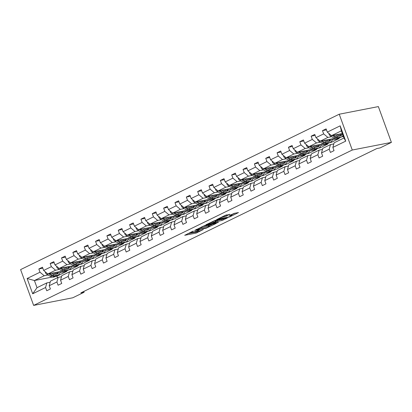 <?xml version="1.0" encoding="UTF-8"?>
<svg xmlns="http://www.w3.org/2000/svg" width="412" height="412" viewBox="0 0 412 412"><rect width="100%" height="100%" fill="white"/><g stroke="black" fill="none" stroke-linecap="round" stroke-linejoin="round"><path stroke-width="0.62" d="M193.295 231.055L184.689 235.309L196.21 233.063L203.276 229.546A3.26 0.422 160 0 1 198.939 231.06L197.981 231.245A3.26 0.422 160 0 1 197.199 231.245A3.26 0.422 160 0 1 198.213 230.529L199.248 229.896L197.317 230.705A3.26 0.422 160 0 1 192.986 232.219L192.028 232.404A3.26 0.422 160 0 1 191.245 232.409A3.26 0.422 160 0 1 192.26 231.688L193.295 231.055M229.86 214.415L225.349 215.296L216.604 219.627L229.726 216.908L238.471 212.577L234.32 213.334L229.36 215.569L231.225 215.414A2.724 0.35 160 0 1 231.874 215.414A2.724 0.35 160 0 1 230.287 216.341A2.724 0.35 160 0 1 227.403 217.273L219.817 218.751A2.724 0.35 160 0 1 219.163 218.757A2.724 0.35 160 0 1 220.755 217.824A2.724 0.35 160 0 1 223.639 216.892L226.255 216.171L229.788 214.219M33.635 305.405L72.764 297.783L84.11 292.252L80.85 292.886L376.795 148.567L380.055 147.929L391.4 142.398L352.265 150.025L33.635 305.405L20.6 269.603L339.236 114.217L352.265 150.025M204.501 225.647L194.649 230.452L206.17 228.207L216.264 223.402L204.501 225.647M205.82 224.813L215.6 220.235L227.367 217.989L222.089 220.446L216.063 221.826L213.354 223.216L218.463 222.269L217.464 222.758L205.82 224.813M332.86 147.408L334.122 142.81L343.938 138.02L345.735 141.131L332.86 147.408L334.039 150.648L330.403 152.425L329.224 149.18L321.514 152.94L322.694 156.184L319.058 157.956L317.879 154.716L310.169 158.476L311.348 161.715L307.713 163.492L306.533 160.247L298.824 164.007L300.003 167.251L296.367 169.023L295.188 165.778L287.478 169.538L288.658 172.782L285.022 174.554L283.837 171.315L276.128 175.074L277.312 178.314L273.671 180.09L272.492 176.846L264.782 180.605L265.961 183.85L262.326 185.621L261.146 182.382L253.437 186.142L254.616 189.381L250.98 191.153L249.801 187.913L242.091 191.673L243.271 194.912L239.635 196.689L238.455 193.444L230.746 197.204L231.925 200.448L228.289 202.22L227.11 198.981L219.4 202.74L220.58 205.979L216.944 207.751L215.764 204.512L208.055 208.271L209.234 211.516L205.598 213.287L204.419 210.043L196.709 213.802L197.889 217.047L194.253 218.818L193.073 215.579L185.364 219.338L186.543 222.578L182.902 224.355L181.723 221.11L174.013 224.87L175.198 228.114L171.557 229.886L170.377 226.641L162.668 230.401L163.847 233.645L160.211 235.417L159.032 232.177L151.322 235.937L152.502 239.176L148.866 240.953L147.687 237.709L139.977 241.468L141.156 244.713L137.52 246.484L136.341 243.245L128.632 247.004L129.811 250.244L126.175 252.015L124.996 248.776L117.286 252.535L118.465 255.775L114.83 257.552L113.65 254.307L105.941 258.067L107.12 261.311L103.484 263.083L102.305 259.843L94.595 263.603L95.775 266.842L92.139 268.619L90.954 265.374L83.245 269.134L84.429 272.378L80.788 274.15L79.609 270.905L71.899 274.665L73.079 277.909L69.443 279.681L68.263 276.442L60.554 280.201L61.733 283.441L58.097 285.217L56.918 281.973L49.208 285.732L50.388 288.977L46.752 290.748L45.572 287.509L32.697 293.787L27.135 278.497L40.005 272.219L38.826 268.974L42.462 267.203L43.641 270.442L51.351 266.682L50.171 263.443L53.807 261.666L54.992 264.911L62.701 261.151L61.517 257.907L65.158 256.135L66.337 259.38L74.047 255.62L72.867 252.376L76.503 250.604L77.683 253.844L85.392 250.084L84.213 246.845L87.849 245.068L89.028 248.312L96.738 244.553L95.558 241.308L99.194 239.537L100.374 242.776L108.083 239.017L106.904 235.777L110.54 234.006L111.719 237.245L119.428 233.486L118.249 230.246L121.885 228.469L123.064 231.714L130.774 227.954L129.595 224.71L133.231 222.938L134.41 226.178L142.119 222.418L140.94 219.179L144.576 217.402L145.76 220.647L153.47 216.887L152.285 213.643L155.927 211.871L157.106 215.115L164.815 211.356L163.636 208.112L167.272 206.34L168.451 209.579L176.161 205.82L174.982 202.58L178.617 200.804L179.797 204.048L187.506 200.289L186.327 197.044L189.963 195.273L191.142 198.512L198.852 194.752L197.672 191.513L201.308 189.741L202.488 192.981L210.197 189.221L209.018 185.982L212.654 184.205L213.833 187.45L221.543 183.69L220.363 180.446L223.999 178.674L225.179 181.913L232.888 178.154L231.709 174.915L235.345 173.143L236.529 176.382L244.239 172.623L243.054 169.383L246.695 167.607L247.875 170.851L255.584 167.092L254.405 163.847L258.041 162.076L259.22 165.315L266.93 161.555L265.75 158.316L269.386 156.539L270.566 159.784L278.275 156.024L277.096 152.78L280.732 151.008L281.911 154.253L289.621 150.493L288.441 147.249L292.077 145.477L293.256 148.717L300.966 144.957L299.787 141.718L303.423 139.941L304.602 143.185L312.311 139.426L311.132 136.181L314.768 134.41L315.947 137.649L323.657 133.89L322.478 130.65L326.113 128.879L327.293 132.118L340.168 125.84L345.735 141.131M334.616 138.365L320.165 141.182L327.875 137.423L331.65 136.686M338.242 135.404L339.112 135.234M340.992 137.124L343.376 136.475M327.875 137.423L323.657 133.89M320.165 141.182L315.947 137.649M321.514 152.94L322.776 148.346L330.486 144.581L329.224 149.18M333.813 143.937L330.486 144.581M323.271 143.901L308.82 146.713L316.529 142.954L320.304 142.222M326.896 140.935L327.767 140.765M332.293 139.884L339.097 138.561L331.387 142.32L329.646 142.655M316.529 142.954L312.311 139.426M308.82 146.713L304.602 143.185M310.169 158.476L311.426 153.877L319.135 150.117L317.879 154.716M322.467 149.468L319.135 150.117M311.925 149.432L297.474 152.249L305.184 148.49L308.959 147.754M315.551 146.471L316.421 146.301M320.948 145.415L327.751 144.092L320.042 147.851L318.301 148.191M305.184 148.49L300.966 144.957M297.474 152.249L293.256 148.717M298.824 164.007L300.08 159.408L307.79 155.648L306.533 160.247M311.122 155L307.79 155.648M300.58 154.963L286.129 157.781L293.838 154.021L297.613 153.285M304.205 152.002L305.076 151.832M309.597 150.952L316.406 149.623L308.696 153.382L306.955 153.722M293.838 154.021L289.621 150.493M286.129 157.781L281.911 154.253M287.478 169.538L288.735 164.944L296.444 161.185L295.188 165.778M299.776 160.536L296.444 161.185M289.234 160.5L274.783 163.312L282.493 159.552L286.268 158.821M292.86 157.533L293.73 157.363M298.252 156.483L305.06 155.159L297.351 158.919L295.61 159.253M282.493 159.552L278.275 156.024M274.783 163.312L270.566 159.784M276.128 175.074L277.389 170.475L285.099 166.716L283.837 171.315M288.426 166.067L285.099 166.716M277.889 166.031L263.438 168.848L271.147 165.088L274.922 164.352M281.514 163.07L282.385 162.9M286.906 162.019L293.715 160.69L286.005 164.45L284.265 164.79M271.147 165.088L266.93 161.555M263.438 168.848L259.22 165.315M264.782 180.605L266.044 176.006L273.753 172.247L272.492 176.846M277.08 171.598L273.753 172.247M266.543 171.562L252.093 174.379L259.802 170.62L263.577 169.883M270.169 168.601L271.039 168.431M275.561 167.55L282.369 166.221L274.66 169.981L272.919 170.321M259.802 170.62L255.584 167.092M252.093 174.379L247.875 170.851M253.437 186.142L254.698 181.543L262.408 177.783L261.146 182.382M265.735 177.134L262.408 177.783M255.193 177.098L240.747 179.915L248.457 176.156L252.232 175.419M258.818 174.132L259.689 173.962M264.216 173.081L271.019 171.758L263.314 175.517L261.574 175.857M248.457 176.156L244.239 172.623M240.747 179.915L236.529 176.382M242.091 191.673L243.353 187.074L251.062 183.314L249.801 187.913M254.389 182.665L251.062 183.314M243.847 182.629L229.402 185.446L237.111 181.687L240.886 180.95M247.473 179.668L248.343 179.498M252.87 178.617L259.673 177.289L251.964 181.048L250.228 181.388M237.111 181.687L232.888 178.154M229.402 185.446L225.179 181.913M230.746 197.204L232.007 192.605L239.717 188.845L238.455 193.444M243.044 188.196L239.717 188.845M232.502 188.166L218.051 190.977L225.761 187.218L229.536 186.482M236.127 185.199L236.998 185.029M241.525 184.149L248.328 182.82L240.618 186.585L238.878 186.919M225.761 187.218L221.543 183.69M218.051 190.977L213.833 187.45M219.4 202.74L220.662 198.141L228.372 194.382L227.11 198.981M231.698 193.733L228.372 194.382M221.156 193.697L206.706 196.514L214.415 192.754L218.19 192.018M224.782 190.73L225.652 190.565M230.179 189.68L236.982 188.356L229.273 192.116L227.532 192.456M214.415 192.754L210.197 189.221M206.706 196.514L202.488 192.981M208.055 208.271L209.311 203.672L217.021 199.913L215.764 204.512M220.353 199.264L217.021 199.913M209.811 199.228L195.36 202.045L203.07 198.285L206.845 197.549M213.437 196.267L214.307 196.097M218.834 195.216L225.637 193.887L217.927 197.647L216.187 197.987M203.07 198.285L198.852 194.752M195.36 202.045L191.142 198.512M196.709 213.802L197.966 209.208L205.676 205.449L204.419 210.043M209.008 204.8L205.676 205.449M198.466 204.764L184.015 207.576L191.724 203.816L195.499 203.085M202.091 201.798L202.962 201.628M207.483 200.747L214.292 199.423L206.582 203.183L204.841 203.518M191.724 203.816L187.506 200.289M184.015 207.576L179.797 204.048M185.364 219.338L186.621 214.74L194.33 210.98L193.073 215.579M197.657 210.331L194.33 210.98M187.12 210.295L172.669 213.112L180.379 209.353L184.154 208.616M190.746 207.334L191.616 207.164M196.138 206.278L202.946 204.955L195.237 208.714L193.496 209.054M180.379 209.353L176.161 205.82M172.669 213.112L168.451 209.579M174.013 224.87L175.275 220.271L182.985 216.511L181.723 221.11M186.312 215.862L182.985 216.511M175.775 215.826L161.324 218.643L169.033 214.884L172.808 214.147M179.4 212.865L180.271 212.695M184.792 211.814L191.601 210.486L183.891 214.245L182.15 214.585M169.033 214.884L164.815 211.356M161.324 218.643L157.106 215.115M162.668 230.401L163.93 225.807L171.639 222.047L170.377 226.641M174.966 221.398L171.639 222.047M164.424 221.362L149.978 224.18L157.688 220.415L161.463 219.684M168.055 218.396L168.925 218.226M173.447 217.345L180.255 216.022L172.546 219.781L170.805 220.121M157.688 220.415L153.47 216.887M149.978 224.18L145.76 220.647M151.322 235.937L152.584 231.338L160.294 227.578L159.032 232.177M163.621 226.93L160.294 227.578M153.079 226.894L138.633 229.711L146.342 225.951L150.117 225.215M156.704 223.932L157.575 223.762M162.101 222.882L168.905 221.553L161.195 225.312L159.459 225.652M146.342 225.951L142.119 222.418M138.633 229.711L134.41 226.178M139.977 241.468L141.239 236.869L148.948 233.11L147.687 237.709M152.275 232.461L148.948 233.11M141.733 232.43L127.282 235.242L134.992 231.482L138.767 230.746M145.359 229.463L146.229 229.293M150.756 228.413L157.559 227.084L149.85 230.844L148.109 231.183M134.992 231.482L130.774 227.954M127.282 235.242L123.064 231.714M128.632 247.004L129.893 242.405L137.603 238.646L136.341 243.245M140.93 237.997L137.603 238.646M130.388 237.961L115.937 240.778L123.646 237.018L127.421 236.282M134.013 234.995L134.884 234.825M139.41 233.944L146.214 232.62L138.504 236.38L136.763 236.72M123.646 237.018L119.428 233.486M115.937 240.778L111.719 237.245M117.286 252.535L118.543 247.936L126.252 244.177L124.996 248.776M129.584 243.528L126.252 244.177M119.042 243.492L104.591 246.309L112.301 242.55L116.076 241.813M122.668 240.531L123.538 240.361M128.065 239.48L134.868 238.151L127.159 241.911L125.418 242.251M112.301 242.55L108.083 239.017M104.591 246.309L100.374 242.776M105.941 258.067L107.197 253.468L114.907 249.708L113.65 254.307M118.239 249.064L114.907 249.708M107.697 249.028L93.246 251.84L100.955 248.081L104.73 247.349M111.322 246.062L112.193 245.892M116.714 245.011L123.523 243.688L115.813 247.447L114.073 247.782M100.955 248.081L96.738 244.553M93.246 251.84L89.028 248.312M94.595 263.603L95.852 259.004L103.561 255.244L102.305 259.843M106.888 254.595L103.561 255.244M96.351 254.559L81.9 257.376L89.61 253.617L93.385 252.88M99.977 251.598L100.847 251.428M105.369 250.542L112.177 249.219L104.468 252.978L102.727 253.318M89.61 253.617L85.392 250.084M81.9 257.376L77.683 253.844M83.245 269.134L84.506 264.535L92.216 260.775L90.954 265.374M95.543 260.127L92.216 260.775M85.006 260.09L70.555 262.908L78.265 259.148L82.04 258.412M88.632 257.129L89.502 256.959M94.024 256.079L100.832 254.75L93.122 258.509L91.382 258.849M78.265 259.148L74.047 255.62M70.555 262.908L66.337 259.38M71.899 274.665L73.161 270.071L80.87 266.312L79.609 270.905M84.197 265.663L80.87 266.312M73.66 265.627L59.21 268.439L66.919 264.679L70.694 263.948M77.286 262.66L78.156 262.49M82.678 261.61L89.486 260.286L81.777 264.046L80.036 264.38M66.919 264.679L62.701 261.151M59.21 268.439L54.992 264.911M60.554 280.201L61.815 275.602L69.525 271.843L68.263 276.442M72.852 271.194L69.525 271.843M62.31 271.158L47.864 273.975L55.574 270.215L59.349 269.479M65.935 268.197L66.806 268.027M71.333 267.141L78.136 265.817L70.426 269.577L68.691 269.917M55.574 270.215L51.351 266.682M47.864 273.975L43.641 270.442M49.208 285.732L50.47 281.133L58.18 277.374L56.918 281.973M61.506 276.725L58.18 277.374M52.108 277.085L34.407 280.536L44.228 275.746L48.003 275.01M54.59 273.728L55.46 273.558M59.987 272.677L66.79 271.348L56.974 276.138L55.234 276.478M44.228 275.746L40.005 272.219M27.135 278.497L34.407 280.536L37.013 287.694L46.834 282.91L45.572 287.509M391.4 142.398L378.365 106.595L339.236 114.217M84.11 292.252L83.816 291.438M343.938 138.02L341.332 130.862L331.516 135.651L342.31 133.545M50.161 282.261L46.834 282.91M56.974 276.138L57.536 277.688M339.097 138.561L338.942 138.128M327.751 144.092L327.597 143.659M316.406 149.623L316.246 149.19M305.06 155.159L304.901 154.727M293.715 160.69L293.555 160.258M282.369 166.221L282.21 165.789M271.019 171.758L270.864 171.325M259.673 177.289L259.519 176.856M248.328 182.82L248.173 182.387M236.982 188.356L236.828 187.923M225.637 193.887L225.477 193.455M214.292 199.423L214.132 198.991M202.946 204.955L202.786 204.522M191.601 210.486L191.441 210.053M180.255 216.022L180.095 215.589M168.905 221.553L168.75 221.12M157.559 227.084L157.405 226.652M146.214 232.62L146.059 232.188M134.868 238.151L134.709 237.719M123.523 243.688L123.363 243.255M112.177 249.219L112.018 248.786M100.832 254.75L100.672 254.317M89.486 260.286L89.327 259.854M78.136 265.817L77.981 265.385M66.79 271.348L66.636 270.916M37.013 287.694L32.697 293.787M331.516 135.651L327.293 132.118M340.168 125.84L341.332 130.862M42.827 268.197L38.826 268.974M54.173 262.66L50.171 263.443M65.518 257.129L61.517 257.907M76.864 251.598L72.867 252.376M88.209 246.062L84.213 246.845M99.555 240.531L95.558 241.308M110.9 235L106.904 235.777M122.246 229.463L118.249 230.246M133.596 223.932L129.595 224.71M144.942 218.401L140.94 219.179M156.287 212.865L152.285 213.643M167.632 207.334L163.636 208.112M178.978 201.798L174.982 202.58M190.323 196.267L186.327 197.044M201.669 190.735L197.672 191.513M213.014 185.199L209.018 185.982M224.365 179.668L220.363 180.446M235.71 174.137L231.709 174.915M247.056 168.601L243.054 169.383M258.401 163.07L254.405 163.847M269.747 157.533L265.75 158.316M281.092 152.002L277.096 152.78M292.438 146.471L288.441 147.249M303.783 140.935L299.787 141.718M315.128 135.404L311.132 136.181M326.479 129.873L322.478 130.65M187.589 233.707L195.86 232.095L197.992 231.24M209.265 225.745L212.772 224.035M196.4 229.669L206.463 227.857L208.451 227.022A3.26 0.422 160 0 0 209.466 226.306A3.26 0.422 160 0 0 208.683 226.306L201.772 227.651A3.26 0.422 160 0 0 197.436 229.165L196.323 229.448M209.466 226.306L209.116 225.338A3.26 0.422 160 0 0 208.333 225.338L208.683 226.306M202.364 226.502L208.333 225.338M223.87 218.623L223.093 219.004L223.443 219.972M215.234 221.09L223.093 219.004M212.566 222.3A2.724 0.35 160 0 0 209.687 223.232A2.724 0.35 160 0 0 208.096 224.164A2.724 0.35 160 0 0 208.75 224.159L212.777 223.17L215.486 221.78L212.566 222.3L212.329 221.641M215.486 221.78L215.131 220.811L215.239 221.78M213.468 221.09L214.889 220.811M224.566 215.672L226.682 214.822M231.662 214.822L234.974 213.21M45.341 271.863L45.335 272.425A2.75 1.725 64 0 0 46.875 274.366L50.485 276.442A7.946 4.98 64 0 0 54.451 276.859L55.836 276.184A7.946 4.98 64 0 0 56.253 275.937M55.311 274.001A6.592 4.135 64 0 0 55.656 272.456M51.639 273.238L54.121 274.665A7.946 4.98 64 0 0 58.087 275.087A7.946 4.98 64 0 0 60.219 271.565M53.184 272.94L54.204 273.527A6.592 4.135 64 0 0 57.5 273.872A6.592 4.135 64 0 0 59.096 271.786M48.523 273.846L51.871 275.767A7.946 4.98 64 0 0 55.836 276.184M56.99 272.193A6.592 4.135 -116 0 1 56.233 274.14M58.087 275.087L56.707 275.757A7.946 4.98 -116 0 1 52.741 275.34L49.728 273.609M56.758 274.104A6.592 4.135 64 0 0 57.819 272.033M56.686 266.332L56.681 266.888A2.75 1.725 64 0 0 58.226 268.835L61.831 270.905A7.946 4.98 64 0 0 65.796 271.328L67.182 270.653A7.946 4.98 64 0 0 67.599 270.406M66.656 268.464A6.592 4.135 64 0 0 67.001 266.924M62.984 267.707L65.467 269.134A7.946 4.98 64 0 0 69.437 269.551A7.946 4.98 64 0 0 71.564 266.034M64.529 267.403L65.549 267.991A6.592 4.135 64 0 0 68.845 268.341A6.592 4.135 64 0 0 70.447 266.25M59.869 268.31L63.216 270.236A7.946 4.98 64 0 0 67.182 270.653M68.34 266.662A6.592 4.135 -116 0 1 67.578 268.609M69.437 269.551L68.052 270.226A7.946 4.98 -116 0 1 64.087 269.808L61.074 268.078M68.104 268.572A6.592 4.135 64 0 0 69.165 266.502M68.031 260.796L68.026 261.357A2.75 1.725 64 0 0 69.571 263.299L73.176 265.374A7.946 4.98 64 0 0 77.147 265.792L78.527 265.117A7.946 4.98 64 0 0 78.944 264.87M78.002 262.933A6.592 4.135 64 0 0 78.347 261.388M74.33 262.171L76.817 263.603A7.946 4.98 64 0 0 80.783 264.02A7.946 4.98 64 0 0 82.915 260.502M75.875 261.872L76.9 262.459A6.592 4.135 64 0 0 80.191 262.805A6.592 4.135 64 0 0 81.792 260.719M71.219 262.779L74.562 264.7A7.946 4.98 64 0 0 78.527 265.117M79.686 261.131A6.592 4.135 -116 0 1 78.924 263.077M80.783 264.02L79.398 264.695A7.946 4.98 -116 0 1 75.432 264.277L72.419 262.542M79.449 263.041A6.592 4.135 64 0 0 80.51 260.966M79.377 255.265L79.372 255.821A2.75 1.725 64 0 0 80.917 257.768L84.527 259.843A7.946 4.98 64 0 0 88.492 260.26L89.873 259.586A7.946 4.98 64 0 0 90.295 259.339M89.347 257.402A6.592 4.135 64 0 0 89.698 255.857M85.675 256.64L88.163 258.067A7.946 4.98 64 0 0 92.128 258.484A7.946 4.98 64 0 0 94.26 254.966M87.22 256.336L88.245 256.928A6.592 4.135 64 0 0 91.536 257.273A6.592 4.135 64 0 0 93.138 255.188M82.565 257.248L85.907 259.169A7.946 4.98 64 0 0 89.873 259.586M91.031 255.595A6.592 4.135 -116 0 1 90.274 257.541M92.128 258.484L90.743 259.158A7.946 4.98 -116 0 1 86.778 258.741L83.77 257.011M90.795 257.505A6.592 4.135 64 0 0 91.855 255.435M90.722 249.729L90.717 250.29A2.75 1.725 64 0 0 92.262 252.232L95.872 254.307A7.946 4.98 64 0 0 99.838 254.724L101.218 254.055A7.946 4.98 64 0 0 101.64 253.807M100.693 251.866A6.592 4.135 64 0 0 101.043 250.321M97.021 251.109L99.508 252.535A7.946 4.98 64 0 0 103.474 252.953A7.946 4.98 64 0 0 105.606 249.435M98.566 250.805L99.591 251.392A6.592 4.135 64 0 0 102.882 251.737A6.592 4.135 64 0 0 104.483 249.651M93.91 251.711L97.253 253.638A7.946 4.98 64 0 0 101.218 254.055M102.377 250.063A6.592 4.135 -116 0 1 101.62 252.01M103.474 252.953L102.094 253.627A7.946 4.98 -116 0 1 98.123 253.21L95.115 251.48M102.14 251.974A6.592 4.135 64 0 0 103.206 249.904M102.068 244.198L102.063 244.759A2.75 1.725 64 0 0 103.608 246.7L107.218 248.776A7.946 4.98 64 0 0 111.183 249.193L112.564 248.518A7.946 4.98 64 0 0 112.986 248.271M112.038 246.335A6.592 4.135 64 0 0 112.388 244.79M108.366 245.573L110.854 247.004A7.946 4.98 64 0 0 114.819 247.421A7.946 4.98 64 0 0 116.951 243.899M109.911 245.274L110.936 245.861A6.592 4.135 64 0 0 114.227 246.206A6.592 4.135 64 0 0 115.829 244.12M105.256 246.18L108.598 248.101A7.946 4.98 64 0 0 112.564 248.518M113.722 244.532A6.592 4.135 -116 0 1 112.965 246.479M114.819 247.421L113.439 248.096A7.946 4.98 -116 0 1 109.474 247.679L106.461 245.943M113.485 246.438A6.592 4.135 64 0 0 114.551 244.368M113.418 238.666L113.413 239.223A2.75 1.725 64 0 0 114.953 241.169L118.563 243.245A7.946 4.98 64 0 0 122.529 243.662L123.909 242.987A7.946 4.98 64 0 0 124.331 242.74M123.384 240.804A6.592 4.135 64 0 0 123.734 239.259M119.712 240.042L122.199 241.468A7.946 4.98 64 0 0 126.165 241.885A7.946 4.98 64 0 0 128.297 238.368M121.257 239.738L122.282 240.325A6.592 4.135 64 0 0 125.572 240.675A6.592 4.135 64 0 0 127.174 238.584M116.601 240.649L119.944 242.57A7.946 4.98 64 0 0 123.909 242.987M125.068 238.996A6.592 4.135 -116 0 1 124.311 240.943M126.165 241.885L124.785 242.56A7.946 4.98 -116 0 1 120.819 242.143L117.806 240.412M124.831 240.907A6.592 4.135 64 0 0 125.897 238.836M124.764 233.13L124.759 233.692A2.75 1.725 64 0 0 126.299 235.633L129.909 237.709A7.946 4.98 64 0 0 133.874 238.126L135.254 237.451A7.946 4.98 64 0 0 135.677 237.209M134.734 235.267A6.592 4.135 64 0 0 135.079 233.722M131.057 234.505L133.545 235.937A7.946 4.98 64 0 0 137.51 236.354A7.946 4.98 64 0 0 139.642 232.837M132.607 234.207L133.627 234.794A6.592 4.135 64 0 0 136.918 235.139A6.592 4.135 64 0 0 138.52 233.053M127.947 235.113L131.289 237.034A7.946 4.98 64 0 0 135.254 237.451M136.413 233.465A6.592 4.135 -116 0 1 135.656 235.412M137.51 236.354L136.13 237.029A7.946 4.98 -116 0 1 132.164 236.612L129.152 234.881M136.176 235.376A6.592 4.135 64 0 0 137.242 233.305M136.109 227.599L136.104 228.16A2.75 1.725 64 0 0 137.644 230.102L141.254 232.177A7.946 4.98 64 0 0 145.22 232.595L146.605 231.92A7.946 4.98 64 0 0 147.022 231.673M146.08 229.736A6.592 4.135 64 0 0 146.425 228.191M142.408 228.974L144.89 230.406A7.946 4.98 64 0 0 148.856 230.823A7.946 4.98 64 0 0 150.988 227.3M143.953 228.675L144.972 229.263A6.592 4.135 64 0 0 148.268 229.608A6.592 4.135 64 0 0 149.865 227.522M139.292 229.582L142.634 231.503A7.946 4.98 64 0 0 146.605 231.92M147.759 227.929A6.592 4.135 -116 0 1 147.002 229.875M148.856 230.823L147.475 231.493A7.946 4.98 -116 0 1 143.51 231.075L140.497 229.345M147.527 229.839A6.592 4.135 64 0 0 148.588 227.769M147.455 222.068L147.45 222.624A2.75 1.725 64 0 0 148.99 224.571L152.6 226.646A7.946 4.98 64 0 0 156.565 227.064L157.951 226.389A7.946 4.98 64 0 0 158.368 226.142M157.425 224.2A6.592 4.135 64 0 0 157.77 222.66M153.753 223.443L156.236 224.87A7.946 4.98 64 0 0 160.206 225.287A7.946 4.98 64 0 0 162.333 221.769M155.298 223.139L156.318 223.726A6.592 4.135 64 0 0 159.614 224.077A6.592 4.135 64 0 0 161.216 221.986M150.638 224.046L153.985 225.972A7.946 4.98 64 0 0 157.951 226.389M159.109 222.398A6.592 4.135 -116 0 1 158.347 224.344M160.206 225.287L158.821 225.961A7.946 4.98 -116 0 1 154.855 225.544L151.843 223.814M158.872 224.308A6.592 4.135 64 0 0 159.933 222.238M158.8 216.532L158.795 217.093A2.75 1.725 64 0 0 160.34 219.035L163.945 221.11A7.946 4.98 64 0 0 167.916 221.527L169.296 220.853A7.946 4.98 64 0 0 169.713 220.605M168.771 218.669A6.592 4.135 64 0 0 169.116 217.124M165.099 217.907L167.586 219.338A7.946 4.98 64 0 0 171.552 219.756A7.946 4.98 64 0 0 173.684 216.238M166.644 217.608L167.663 218.195A6.592 4.135 64 0 0 170.959 218.54A6.592 4.135 64 0 0 172.561 216.455M161.988 218.514L165.33 220.435A7.946 4.98 64 0 0 169.296 220.853M170.455 216.867A6.592 4.135 -116 0 1 169.692 218.813M171.552 219.756L170.166 220.43A7.946 4.98 -116 0 1 166.201 220.013L163.188 218.278M170.218 218.777A6.592 4.135 64 0 0 171.279 216.702M170.146 211.001L170.141 211.557A2.75 1.725 64 0 0 171.686 213.504L175.296 215.579A7.946 4.98 64 0 0 179.261 215.996L180.641 215.322A7.946 4.98 64 0 0 181.059 215.074M180.116 213.138A6.592 4.135 64 0 0 180.466 211.593M176.444 212.376L178.932 213.802A7.946 4.98 64 0 0 182.897 214.219A7.946 4.98 64 0 0 185.029 210.702M177.989 212.072L179.014 212.664A6.592 4.135 64 0 0 182.305 213.009A6.592 4.135 64 0 0 183.907 210.923M173.334 212.983L176.676 214.904A7.946 4.98 64 0 0 180.641 215.322M181.8 211.33A6.592 4.135 -116 0 1 181.038 213.277M182.897 214.219L181.512 214.894A7.946 4.98 -116 0 1 177.546 214.477L174.539 212.747M181.563 213.241A6.592 4.135 64 0 0 182.624 211.171M181.491 205.47L181.486 206.026A2.75 1.725 64 0 0 183.031 207.972L186.641 210.043A7.946 4.98 64 0 0 190.607 210.46L191.987 209.79A7.946 4.98 64 0 0 192.409 209.543M191.462 207.602A6.592 4.135 64 0 0 191.812 206.057M187.79 206.845L190.277 208.271A7.946 4.98 64 0 0 194.243 208.688A7.946 4.98 64 0 0 196.375 205.171M189.335 206.541L190.359 207.128A6.592 4.135 64 0 0 193.65 207.478A6.592 4.135 64 0 0 195.252 205.387M184.679 207.447L188.021 209.373A7.946 4.98 64 0 0 191.987 209.79M193.146 205.799A6.592 4.135 -116 0 1 192.389 207.746M194.243 208.688L192.862 209.363A7.946 4.98 -116 0 1 188.892 208.946L185.884 207.215M192.909 207.71A6.592 4.135 64 0 0 193.975 205.639M192.837 199.933L192.831 200.495A2.75 1.725 64 0 0 194.376 202.436L197.987 204.512A7.946 4.98 64 0 0 201.952 204.929L203.332 204.254A7.946 4.98 64 0 0 203.755 204.007M202.807 202.071A6.592 4.135 64 0 0 203.157 200.526M199.135 201.308L201.623 202.74A7.946 4.98 64 0 0 205.588 203.157A7.946 4.98 64 0 0 207.72 199.635M200.68 201.01L201.705 201.597A6.592 4.135 64 0 0 204.996 201.942A6.592 4.135 64 0 0 206.597 199.856M196.024 201.916L199.367 203.837A7.946 4.98 64 0 0 203.332 204.254M204.491 200.268A6.592 4.135 -116 0 1 203.734 202.215M205.588 203.157L204.208 203.832A7.946 4.98 -116 0 1 200.242 203.415L197.23 201.679M204.254 202.174A6.592 4.135 64 0 0 205.32 200.103M204.187 194.402L204.182 194.958A2.75 1.725 64 0 0 205.722 196.905L209.332 198.981A7.946 4.98 64 0 0 213.298 199.398L214.678 198.723A7.946 4.98 64 0 0 215.1 198.476M214.152 196.539A6.592 4.135 64 0 0 214.503 194.994M210.481 195.777L212.968 197.204A7.946 4.98 64 0 0 216.933 197.621A7.946 4.98 64 0 0 219.066 194.103M212.025 195.473L213.05 196.06A6.592 4.135 64 0 0 216.341 196.411A6.592 4.135 64 0 0 217.943 194.325M207.37 196.385L210.712 198.306A7.946 4.98 64 0 0 214.678 198.723M215.837 194.732A6.592 4.135 -116 0 1 215.079 196.678M216.933 197.621L215.553 198.296A7.946 4.98 -116 0 1 211.588 197.878L208.575 196.148M215.6 196.642A6.592 4.135 64 0 0 216.666 194.572M215.533 188.866L215.528 189.427A2.75 1.725 64 0 0 217.067 191.369L220.678 193.444A7.946 4.98 64 0 0 224.643 193.861L226.023 193.192A7.946 4.98 64 0 0 226.446 192.945M225.498 191.003A6.592 4.135 64 0 0 225.848 189.458M221.826 190.241L224.313 191.673A7.946 4.98 64 0 0 228.279 192.09A7.946 4.98 64 0 0 230.411 188.572M223.376 189.942L224.396 190.529A6.592 4.135 64 0 0 227.687 190.874A6.592 4.135 64 0 0 229.288 188.789M218.715 190.849L222.058 192.77A7.946 4.98 64 0 0 226.023 193.192M227.182 189.201A6.592 4.135 -116 0 1 226.425 191.147M228.279 192.09L226.899 192.764A7.946 4.98 -116 0 1 222.933 192.347L219.92 190.617M226.945 191.111A6.592 4.135 64 0 0 228.011 189.041M226.878 183.335L226.873 183.896A2.75 1.725 64 0 0 228.413 185.838L232.023 187.913A7.946 4.98 64 0 0 235.988 188.33L237.374 187.656A7.946 4.98 64 0 0 237.791 187.409M236.849 185.472A6.592 4.135 64 0 0 237.194 183.927M233.177 184.71L235.659 186.142A7.946 4.98 64 0 0 239.624 186.559A7.946 4.98 64 0 0 241.756 183.036M234.722 184.411L235.741 184.998A6.592 4.135 64 0 0 239.032 185.343A6.592 4.135 64 0 0 240.634 183.258M230.061 185.318L233.403 187.239A7.946 4.98 64 0 0 237.374 187.656M238.527 183.664A6.592 4.135 -116 0 1 237.77 185.616M239.624 186.559L238.244 187.228A7.946 4.98 -116 0 1 234.279 186.811L231.266 185.081M238.296 185.575A6.592 4.135 64 0 0 239.357 183.505M238.224 177.804L238.218 178.36A2.75 1.725 64 0 0 239.758 180.307L243.368 182.382A7.946 4.98 64 0 0 247.334 182.799L248.719 182.125A7.946 4.98 64 0 0 249.136 181.877M248.194 179.941A6.592 4.135 64 0 0 248.539 178.396M244.522 179.179L247.004 180.605A7.946 4.98 64 0 0 250.97 181.023A7.946 4.98 64 0 0 253.102 177.505M246.067 178.875L247.087 179.462A6.592 4.135 64 0 0 250.383 179.812A6.592 4.135 64 0 0 251.979 177.721M241.406 179.787L244.754 181.707A7.946 4.98 64 0 0 248.719 182.125M249.878 178.133A6.592 4.135 -116 0 1 249.116 180.08M250.97 181.023L249.59 181.697A7.946 4.98 -116 0 1 245.624 181.28L242.611 179.55M249.641 180.044A6.592 4.135 64 0 0 250.702 177.974M249.569 172.268L249.564 172.829A2.75 1.725 64 0 0 251.109 174.77L254.714 176.846A7.946 4.98 64 0 0 258.679 177.263L260.065 176.588A7.946 4.98 64 0 0 260.482 176.341M259.539 174.405A6.592 4.135 64 0 0 259.884 172.86M255.867 173.643L258.35 175.074A7.946 4.98 64 0 0 262.32 175.491A7.946 4.98 64 0 0 264.447 171.974M257.412 173.344L258.432 173.931A6.592 4.135 64 0 0 261.728 174.276A6.592 4.135 64 0 0 263.33 172.19M252.752 174.25L256.099 176.171A7.946 4.98 64 0 0 260.065 176.588M261.223 172.602A6.592 4.135 -116 0 1 260.461 174.549M262.32 175.491L260.935 176.166A7.946 4.98 -116 0 1 256.97 175.749L253.957 174.018M260.987 174.513A6.592 4.135 64 0 0 262.047 172.437M260.914 166.736L260.909 167.298A2.75 1.725 64 0 0 262.454 169.239L266.059 171.315A7.946 4.98 64 0 0 270.03 171.732L271.41 171.057A7.946 4.98 64 0 0 271.827 170.81M270.885 168.874A6.592 4.135 64 0 0 271.23 167.329M267.213 168.111L269.7 169.543A7.946 4.98 64 0 0 273.666 169.96A7.946 4.98 64 0 0 275.798 166.438M268.758 167.813L269.783 168.4A6.592 4.135 64 0 0 273.074 168.745A6.592 4.135 64 0 0 274.675 166.659M264.102 168.719L267.445 170.64A7.946 4.98 64 0 0 271.41 171.057M272.569 167.066A6.592 4.135 -116 0 1 271.807 169.013M273.666 169.96L272.281 170.63A7.946 4.98 -116 0 1 268.315 170.213L265.307 168.482M272.332 168.977A6.592 4.135 64 0 0 273.393 166.906M272.26 161.205L272.255 161.762A2.75 1.725 64 0 0 273.8 163.708L277.41 165.778A7.946 4.98 64 0 0 281.375 166.201L282.756 165.526A7.946 4.98 64 0 0 283.178 165.279M282.23 163.337A6.592 4.135 64 0 0 282.581 161.798M278.558 162.58L281.046 164.007A7.946 4.98 64 0 0 285.011 164.424A7.946 4.98 64 0 0 287.143 160.907M280.103 162.277L281.128 162.864A6.592 4.135 64 0 0 284.419 163.214A6.592 4.135 64 0 0 286.021 161.123M275.448 163.183L278.79 165.109A7.946 4.98 64 0 0 282.756 165.526M283.914 161.535A6.592 4.135 -116 0 1 283.157 163.482M285.011 164.424L283.631 165.099A7.946 4.98 -116 0 1 279.66 164.682L276.653 162.951M283.677 163.446A6.592 4.135 64 0 0 284.738 161.375M283.605 155.669L283.6 156.23A2.75 1.725 64 0 0 285.145 158.172L288.755 160.247A7.946 4.98 64 0 0 292.721 160.665L294.101 159.99A7.946 4.98 64 0 0 294.523 159.743M293.576 157.806A6.592 4.135 64 0 0 293.926 156.261M289.904 157.044L292.391 158.476A7.946 4.98 64 0 0 296.357 158.893A7.946 4.98 64 0 0 298.489 155.375M291.449 156.745L292.474 157.333A6.592 4.135 64 0 0 295.764 157.678A6.592 4.135 64 0 0 297.366 155.592M286.793 157.652L290.136 159.573A7.946 4.98 64 0 0 294.101 159.99M295.26 156.004A6.592 4.135 -116 0 1 294.503 157.951M296.357 158.893L294.977 159.568A7.946 4.98 -116 0 1 291.011 159.15L287.998 157.415M295.023 157.914A6.592 4.135 64 0 0 296.089 155.839M294.951 150.138L294.946 150.694A2.75 1.725 64 0 0 296.491 152.641L300.101 154.716A7.946 4.98 64 0 0 304.066 155.133L305.447 154.459A7.946 4.98 64 0 0 305.869 154.212M304.921 152.275A6.592 4.135 64 0 0 305.271 150.73M301.249 151.513L303.737 152.94A7.946 4.98 64 0 0 307.702 153.357A7.946 4.98 64 0 0 309.834 149.839M302.794 151.209L303.819 151.801A6.592 4.135 64 0 0 307.11 152.146A6.592 4.135 64 0 0 308.712 150.061M298.139 152.121L301.481 154.042A7.946 4.98 64 0 0 305.447 154.459M306.605 150.468A6.592 4.135 -116 0 1 305.848 152.414M307.702 153.357L306.322 154.031A7.946 4.98 -116 0 1 302.357 153.614L299.344 151.884M306.368 152.378A6.592 4.135 64 0 0 307.434 150.308M306.301 144.602L306.296 145.163A2.75 1.725 64 0 0 307.836 147.11L311.446 149.18A7.946 4.98 64 0 0 315.412 149.597L316.792 148.928A7.946 4.98 64 0 0 317.214 148.68M316.267 146.739A6.592 4.135 64 0 0 316.617 145.194M312.595 145.982L315.082 147.408A7.946 4.98 64 0 0 319.048 147.826A7.946 4.98 64 0 0 321.18 144.308M314.145 145.678L315.165 146.265A6.592 4.135 64 0 0 318.455 146.61A6.592 4.135 64 0 0 320.057 144.524M309.484 146.584L312.826 148.511A7.946 4.98 64 0 0 316.792 148.928M317.951 144.936A6.592 4.135 -116 0 1 317.194 146.883M319.048 147.826L317.667 148.5A7.946 4.98 -116 0 1 313.702 148.083L310.689 146.353M317.714 146.847A6.592 4.135 64 0 0 318.78 144.777M317.647 139.071L317.642 139.632A2.75 1.725 64 0 0 319.182 141.573L322.792 143.649A7.946 4.98 64 0 0 326.757 144.066L328.143 143.391A7.946 4.98 64 0 0 328.56 143.144M327.617 141.208A6.592 4.135 64 0 0 327.962 139.663M323.94 140.446L326.428 141.877A7.946 4.98 64 0 0 330.393 142.294A7.946 4.98 64 0 0 332.525 138.772M325.49 140.147L326.51 140.734A6.592 4.135 64 0 0 329.801 141.079A6.592 4.135 64 0 0 331.403 138.993M320.83 141.053L324.172 142.974A7.946 4.98 64 0 0 328.143 143.391M329.296 139.405A6.592 4.135 -116 0 1 328.539 141.352M330.393 142.294L329.013 142.969A7.946 4.98 -116 0 1 325.047 142.552L322.035 140.816M329.059 141.311A6.592 4.135 64 0 0 330.125 139.241M328.992 133.54L328.987 134.096A2.75 1.725 64 0 0 330.527 136.042L334.137 138.118A7.946 4.98 64 0 0 338.103 138.535L339.488 137.86A7.946 4.98 64 0 0 339.905 137.613M338.963 135.677A6.592 4.135 64 0 0 339.308 134.132M335.291 134.915L337.773 136.341A7.946 4.98 64 0 0 341.739 136.758A7.946 4.98 64 0 0 343.057 135.594M336.836 134.611L337.855 135.198A6.592 4.135 64 0 0 341.151 135.548A6.592 4.135 64 0 0 342.511 134.101M332.175 135.522L335.523 137.443A7.946 4.98 64 0 0 339.488 137.86M340.642 133.869A6.592 4.135 -116 0 1 339.885 135.816M341.739 136.758L340.358 137.433A7.946 4.98 -116 0 1 336.393 137.016L333.38 135.285M340.41 135.78A6.592 4.135 64 0 0 341.471 133.709M197.214 231.621L197.564 232.589M195.86 232.095L196.21 233.063M206.072 227.934L206.17 228.207M201.504 226.919L201.772 227.651M221.738 219.478L222.089 220.446M217.067 220.384L217.418 221.352M215.713 220.858L216.063 221.826M217.366 222.48L217.464 222.758M225.905 215.203L226.255 216.171M224.55 215.682L224.9 216.645M223.402 216.243L223.639 216.892M230.988 214.77L231.225 215.414M229.618 216.609L229.726 216.908M228.258 217.062L228.372 217.382M45.717 272.178L45.335 272.363M51.871 275.767L50.485 276.442M54.121 274.665L52.741 275.34M47.797 273.918L46.875 274.366M57.062 266.646L56.681 266.832M63.216 270.236L61.831 270.905M65.467 269.134L64.087 269.808M59.143 268.387L58.226 268.835M68.407 261.11L68.026 261.301M74.562 264.7L73.176 265.374M76.817 263.603L75.432 264.277M70.488 262.851L69.571 263.299M79.753 255.579L79.372 255.764M85.907 259.169L84.527 259.843M88.163 258.067L86.778 258.741M81.834 257.32L80.917 257.768M91.104 250.048L90.717 250.233M97.253 253.638L95.872 254.307M99.508 252.535L98.123 253.21M93.179 251.789L92.262 252.232M102.449 244.512L102.063 244.702M108.598 248.101L107.218 248.776M110.854 247.004L109.474 247.679M104.524 246.252L103.608 246.7M113.794 238.981L113.413 239.166M119.944 242.57L118.563 243.245M122.199 241.468L120.819 242.143M115.87 240.721L114.953 241.169M125.14 233.45L124.759 233.635M131.289 237.034L129.909 237.709M133.545 235.937L132.164 236.612M127.22 235.185L126.299 235.633M136.485 227.913L136.104 228.099M142.634 231.503L141.254 232.177M144.89 230.406L143.51 231.075M138.566 229.654L137.644 230.102M147.831 222.382L147.45 222.568M153.985 225.972L152.6 226.646M156.236 224.87L154.855 225.544M149.911 224.123L148.99 224.571M159.176 216.851L158.795 217.036M165.33 220.435L163.945 221.11M167.586 219.338L166.201 220.013M161.257 218.587L160.34 219.035M170.522 211.315L170.141 211.5M176.676 214.904L175.296 215.579M178.932 213.802L177.546 214.477M172.602 213.055L171.686 213.504M181.872 205.784L181.486 205.969M188.021 209.373L186.641 210.043M190.277 208.271L188.892 208.946M183.948 207.524L183.031 207.972M193.218 200.247L192.831 200.438M199.367 203.837L197.987 204.512M201.623 202.74L200.242 203.415M195.293 201.988L194.376 202.436M204.563 194.716L204.182 194.902M210.712 198.306L209.332 198.981M212.968 197.204L211.588 197.878M206.639 196.457L205.722 196.905M215.909 189.185L215.528 189.371M222.058 192.77L220.678 193.444M224.313 191.673L222.933 192.347M217.989 190.921L217.067 191.369M227.254 183.649L226.873 183.84M233.403 187.239L232.023 187.913M235.659 186.142L234.279 186.811M229.335 185.39L228.413 185.838M238.6 178.118L238.218 178.303M244.754 181.707L243.368 182.382M247.004 180.605L245.624 181.28M240.68 179.859L239.758 180.307M249.945 172.587L249.564 172.772M256.099 176.171L254.714 176.846M258.35 175.074L256.97 175.749M252.026 174.322L251.109 174.77M261.29 167.051L260.909 167.236M267.445 170.64L266.059 171.315M269.7 169.543L268.315 170.213M263.371 168.791L262.454 169.239M272.636 161.519L272.255 161.705M278.79 165.109L277.41 165.778M281.046 164.007L279.66 164.682M274.716 163.26L273.8 163.708M283.986 155.988L283.6 156.174M290.136 159.573L288.755 160.247M292.391 158.476L291.011 159.15M286.062 157.724L285.145 158.172M295.332 150.452L294.951 150.638M301.481 154.042L300.101 154.716M303.737 152.94L302.357 153.614M297.407 152.193L296.491 152.641M306.677 144.921L306.296 145.106M312.826 148.511L311.446 149.18M315.082 147.408L313.702 148.083M308.753 146.662L307.836 147.11M318.023 139.385L317.642 139.575M324.172 142.974L322.792 143.649M326.428 141.877L325.047 142.552M320.103 141.125L319.182 141.573M329.368 133.854L328.987 134.039M335.523 137.443L334.137 138.118M337.773 136.341L336.393 137.016M331.449 135.594L330.527 136.042M191.096 231.997L191.245 232.409M197.049 230.833L197.199 231.245M196.086 229.566L196.179 229.829M213.251 222.933L213.354 223.216M207.957 223.773L208.096 224.164M219.03 218.375L219.163 218.757M231.544 214.503L231.874 215.414"/></g></svg>
